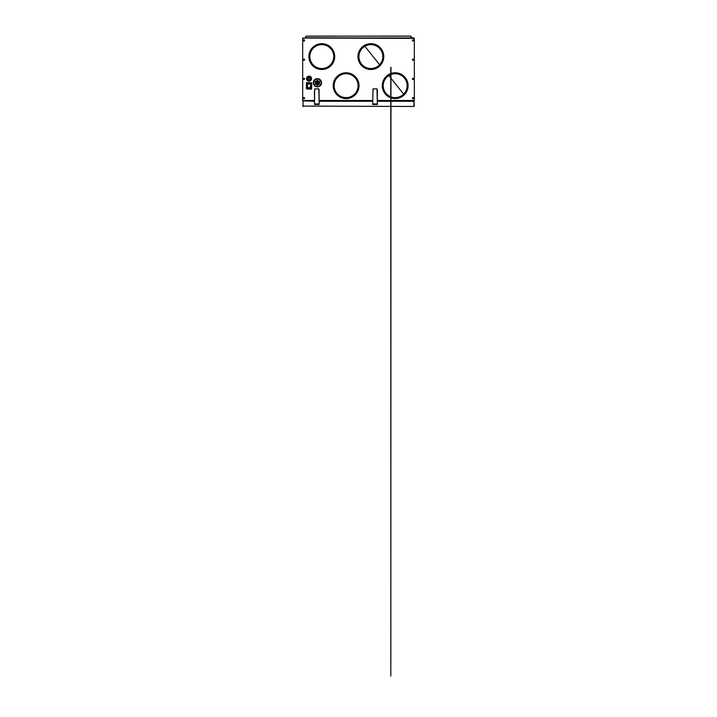 <?xml version="1.0" encoding="UTF-8"?>
<svg xmlns="http://www.w3.org/2000/svg" width="717" height="717" viewBox="0 0 717 717"><rect width="100%" height="100%" fill="white"/><g stroke="black" fill="none" stroke-linecap="round" stroke-linejoin="round"><path stroke-width="1.08" d="M413.951 106.466L302.673 106.089L413.951 106.466L413.951 100.873L377.357 100.873L414.327 101.249M303.049 106.466L303.049 100.873L314.494 101.249M319.182 100.873L372.67 100.873L319.182 100.873M304.304 40.95A0.6 0.6 0 0 1 303.479 40.77A0.6 0.6 0 0 1 303.658 39.946M314.494 100.497L302.673 100.497L302.673 38.386L305.765 38.01L305.765 36.603A0.941 0.466 -0 0 1 306.706 36.137L410.294 36.137A0.941 0.466 180 0 1 411.235 36.603L411.235 37.983L413.951 38.01L303.049 38.01L414.327 38.386L414.327 100.497L377.375 100.497M306.804 82.545L311.653 82.822L311.653 88.899L306.437 88.899L306.437 82.822L311.653 82.822L311.277 89.186L306.526 88.899L306.526 82.822M303.981 41.048A0.6 0.6 0 0 0 304.582 40.448A0.6 0.6 0 0 0 303.981 39.847A0.6 0.6 0 0 0 303.381 40.448A0.6 0.6 0 0 0 303.981 41.048A0.6 0.6 0 0 0 304.582 40.448A0.6 0.6 0 0 0 303.981 39.847A0.6 0.6 0 0 0 303.381 40.448A0.6 0.6 0 0 0 303.981 41.048L303.838 40.537M413.019 60.282A0.6 0.6 0 0 0 413.619 59.681A0.6 0.6 0 0 0 413.019 59.081A0.6 0.6 0 0 0 412.418 59.681A0.6 0.6 0 0 0 413.019 60.282A0.6 0.6 0 0 0 413.619 59.681A0.6 0.6 0 0 0 413.019 59.081A0.6 0.6 0 0 0 412.418 59.681A0.6 0.6 0 0 0 413.019 60.282L413.019 59.852M303.981 60.282A0.6 0.6 0 0 0 304.582 59.681A0.6 0.6 0 0 0 303.981 59.081A0.6 0.6 0 0 0 303.381 59.681A0.6 0.6 0 0 0 303.981 60.282A0.6 0.6 0 0 0 304.582 59.681A0.6 0.6 0 0 0 303.981 59.081A0.6 0.6 0 0 0 303.381 59.681A0.6 0.6 0 0 0 303.981 60.282L303.981 59.852M303.981 79.515A0.6 0.6 0 0 0 304.582 78.915A0.6 0.6 0 0 0 303.981 78.314A0.6 0.6 0 0 0 303.381 78.915A0.6 0.6 0 0 0 303.981 79.515A0.6 0.6 0 0 0 304.582 78.915A0.6 0.6 0 0 0 303.981 78.314A0.6 0.6 0 0 0 303.381 78.915A0.6 0.6 0 0 0 303.981 79.515M413.019 98.758A0.6 0.6 0 0 0 413.619 98.157A0.6 0.6 0 0 0 413.019 97.557A0.6 0.6 0 0 0 412.418 98.157A0.6 0.6 0 0 0 413.019 98.758A0.6 0.6 0 0 0 413.619 98.157A0.6 0.6 0 0 0 413.019 97.557A0.6 0.6 0 0 0 412.418 98.157A0.6 0.6 0 0 0 413.019 98.758L413.019 98.328M413.019 79.515A0.6 0.6 0 0 0 413.619 78.915A0.6 0.6 0 0 0 413.019 78.314A0.6 0.6 0 0 0 412.418 78.915A0.6 0.6 0 0 0 413.019 79.515A0.6 0.6 0 0 0 413.619 78.915A0.6 0.6 0 0 0 413.019 78.314A0.6 0.6 0 0 0 412.418 78.915A0.6 0.6 0 0 0 413.019 79.515L413.019 79.094M413.019 41.048A0.6 0.6 0 0 0 413.619 40.448A0.6 0.6 0 0 0 413.019 39.847A0.6 0.6 0 0 0 412.418 40.448A0.6 0.6 0 0 0 413.019 41.048A0.6 0.6 0 0 0 413.619 40.448A0.6 0.6 0 0 0 413.019 39.847A0.6 0.6 0 0 0 412.418 40.448A0.6 0.6 0 0 0 413.019 41.048M303.981 97.557A0.6 0.6 0 0 0 303.381 98.157A0.6 0.6 0 0 0 303.981 98.758A0.6 0.6 0 0 0 304.582 98.157A0.6 0.6 0 0 0 303.981 97.557A0.6 0.6 0 0 0 303.381 98.157A0.6 0.6 0 0 0 303.981 98.758A0.6 0.6 0 0 0 304.582 98.157A0.6 0.6 0 0 0 303.981 97.557L303.981 97.978M308.91 56.589A12.906 12.906 0 0 0 321.808 69.486A12.906 12.906 0 0 0 334.714 56.589A12.906 12.906 0 0 0 321.808 43.683A12.906 12.906 0 0 0 308.91 56.589L309.852 56.589A11.965 11.965 0 0 0 321.808 68.554A11.965 11.965 0 0 0 333.772 56.589A11.965 11.965 0 0 0 321.808 44.624A11.965 11.965 0 0 0 309.852 56.589M357.98 56.589A12.906 12.906 0 0 0 370.886 69.486A12.906 12.906 0 0 0 383.783 56.589A12.906 12.906 0 0 0 370.886 43.683A12.906 12.906 0 0 0 357.98 56.589L358.921 56.589A11.965 11.965 0 0 0 370.886 68.554A11.965 11.965 0 0 0 382.851 56.589A11.965 11.965 0 0 0 370.886 44.624A11.965 11.965 0 0 0 358.921 56.589M382.286 85.673A12.906 12.906 0 0 0 395.192 98.579A12.906 12.906 0 0 0 408.09 85.673A12.906 12.906 0 0 0 395.192 72.776A12.906 12.906 0 0 0 382.286 85.673L383.228 85.673A11.965 11.965 0 0 0 395.192 97.637A11.965 11.965 0 0 0 407.148 85.673A11.965 11.965 0 0 0 395.192 73.708A11.965 11.965 0 0 0 383.228 85.673M359.02 85.673A12.906 12.906 0 0 0 346.114 72.776A12.906 12.906 0 0 0 333.217 85.673A12.906 12.906 0 0 0 346.114 98.579A12.906 12.906 0 0 0 359.02 85.673L358.079 85.673A11.965 11.965 0 0 0 346.114 73.708A11.965 11.965 0 0 0 334.149 85.673A11.965 11.965 0 0 0 346.114 97.637A11.965 11.965 0 0 0 358.079 85.673M310.586 83.235L311.061 83.701A0.466 0.466 0 0 0 310.586 83.235L307.028 83.701L310.586 83.235L307.494 83.235A0.466 0.466 0 0 0 307.028 83.701L307.028 87.922A0.466 0.466 0 0 0 307.494 88.397L307.1 87.913L310.586 88.397A0.466 0.466 0 0 0 311.061 87.922L310.586 88.308M311.061 83.701L311.061 87.922L310.586 83.297M311.061 87.922L307.494 88.308M307.208 83.898L307.208 87.824A0.466 0.466 -0 0 0 307.683 88.29L310.398 88.29A0.466 0.466 -0 0 0 310.873 87.824L310.873 83.898M307.378 83.575L307.208 87.824M307.288 83.826L307.683 88.29M310.703 83.575L310.793 87.698L307.683 88.083M310.775 83.925L310.775 87.456L307.772 87.913L307.306 83.826A0.466 0.457 180 0 1 307.772 83.369L310.309 83.369A0.466 0.457 -0 0 1 310.775 83.826L310.309 87.913M307.306 83.925L307.772 87.913M307.772 87.806L310.309 87.806M308.668 84.104L309.412 84.104L308.668 84.104M310.793 83.826L310.873 87.824M308.113 78.637A0.941 0.941 0 0 0 309.054 79.578A0.941 0.941 0 0 0 309.986 78.637A0.941 0.941 0 0 0 309.054 77.696A0.941 0.941 0 0 0 308.113 78.637A0.941 0.941 0 0 0 309.054 79.578A0.941 0.941 0 0 0 309.986 78.637A0.941 0.941 0 0 0 309.054 77.696A0.941 0.941 0 0 0 308.113 78.637L308.059 78.637A0.995 0.995 0 0 0 309.054 79.632A0.995 0.995 0 0 0 310.049 78.637A0.995 0.995 0 0 0 309.054 77.642A0.995 0.995 0 0 0 308.059 78.637M372.67 103.822L373.046 88.89L372.67 104.494L377.357 104.494L372.67 104.494M311.303 79.695A2.483 2.483 0 0 0 311.303 77.579L311.303 79.695A2.483 2.483 0 0 1 311.088 80.062L309.26 81.111A2.483 2.483 0 0 0 311.088 80.062M311.303 77.579A2.483 2.483 0 0 0 306.562 78.637A2.483 2.483 0 0 0 309.26 81.111M306.795 79.695L306.795 77.579M308.839 81.111L307.01 80.062M309.26 76.163L311.088 77.212M307.01 77.212L308.839 76.163M310.927 78.637L310.927 77.777A2.061 2.061 0 0 0 310.73 77.445L309.242 76.585A2.061 2.061 0 0 0 308.857 76.585L307.369 77.445A2.061 2.061 0 0 0 307.172 77.777L307.172 78.637M307.172 79.497A2.061 2.061 0 0 0 307.369 79.829L308.857 80.689A2.061 2.061 0 0 0 309.242 80.689L310.73 79.829A2.061 2.061 0 0 0 310.927 79.497M307.279 78.637A1.775 1.775 0 0 0 309.054 80.412A1.775 1.775 0 0 0 310.828 78.637A1.775 1.775 0 0 0 309.054 76.862A1.775 1.775 0 0 0 307.279 78.637L307.934 78.637A1.12 1.12 0 0 0 309.054 79.757A1.12 1.12 0 0 0 310.165 78.637A1.12 1.12 0 0 0 309.054 77.517A1.12 1.12 0 0 0 307.934 78.637M377.339 89.975L377.357 104.494M373.01 88.89L377.025 88.881L377.205 89.93M314.646 89.912L314.494 104.494L314.646 89.069L314.646 89.93L314.835 88.881L318.85 88.881L319.029 89.93M376.981 88.89L373.046 88.89L376.981 88.908L377.357 104.476M372.67 104.476L373.046 88.908M317.398 78.628A4.132 4.132 0 0 1 321.53 82.76A4.132 4.132 0 0 1 317.398 86.882A4.132 4.132 0 0 1 313.275 82.76A4.132 4.132 0 0 1 317.398 78.628M318.061 82.76A0.654 0.654 0 0 1 317.398 83.414A0.654 0.654 0 0 1 316.744 82.76A0.654 0.654 0 0 1 317.398 82.096A0.654 0.654 0 0 1 318.061 82.76M319.683 83.692A0.654 0.654 0 0 1 319.029 84.355A0.654 0.654 0 0 1 318.366 83.692A0.654 0.654 0 0 1 319.029 83.038A0.654 0.654 0 0 1 319.683 83.692M316.744 80.878A0.654 0.654 0 0 1 317.398 80.223A0.654 0.654 0 0 1 318.061 80.878A0.654 0.654 0 0 1 317.398 81.541A0.654 0.654 0 0 1 316.744 80.878M319.683 81.819A0.654 0.654 0 0 1 319.029 82.473A0.654 0.654 0 0 1 318.366 81.819A0.654 0.654 0 0 1 319.029 81.164A0.654 0.654 0 0 1 319.683 81.819M318.061 84.633A0.654 0.654 0 0 1 317.398 85.287A0.654 0.654 0 0 1 316.744 84.633A0.654 0.654 0 0 1 317.398 83.979A0.654 0.654 0 0 1 318.061 84.633M315.122 81.819A0.654 0.654 0 0 1 315.776 81.164A0.654 0.654 0 0 1 316.43 81.819A0.654 0.654 0 0 1 315.776 82.473A0.654 0.654 0 0 1 315.122 81.819M316.43 83.692A0.654 0.654 0 0 1 315.776 84.355A0.654 0.654 0 0 1 315.122 83.692A0.654 0.654 0 0 1 315.776 83.038A0.654 0.654 0 0 1 316.43 83.692M303.981 98.758L304.151 98.157M302.673 100.497L302.673 38.386M403.653 94.133L388.802 75.554M314.494 103.822L314.494 91.373M410.294 37.741L411.235 38.01M306.706 37.741L359.1 37.938A0.825 0.825 0 0 0 358.67 37.741L358.455 37.741M311.465 36.092L335.466 36.092M364.845 46.255L379.625 64.754M412.454 37.741L413.055 38.01M414.327 100.497L414.327 38.386M314.826 88.908L318.805 88.89L319.182 104.494L314.494 104.494M319.038 89.912L319.182 104.476M359.1 37.938L410.294 37.938M405.535 36.092L381.184 36.092M411.854 38.01L412.454 37.938M306.535 37.741L306.105 37.938L306.706 37.938M314.512 104.476L319.182 104.494M409.165 36.137L383.039 36.092M384.635 36.092L398.993 36.092M400.579 36.092L404.621 36.092M406.216 36.092L408.233 36.092M312.944 36.092L312.146 36.092M351.787 36.092L350.192 36.092M311.026 36.092L310.228 36.092M377.357 101.249L413.951 101.249L414.327 106.089M319.182 101.249L372.67 101.249M372.67 100.497L319.199 100.497M307.1 83.692L307.1 87.913M310.981 87.913L310.981 83.692M310.793 87.698L310.398 88.173L307.288 87.698M377.025 88.89L373.01 88.881L372.831 89.93M310.828 78.637L310.165 78.637M314.655 89.93L314.655 89.078M376.981 103.965L373.046 103.965M321.153 82.76A3.755 3.755 0 0 1 317.398 86.506A3.755 3.755 0 0 1 313.652 82.76A3.755 3.755 0 0 1 317.398 79.004A3.755 3.755 0 0 1 321.153 82.76L321.53 82.76M314.871 88.908L318.805 88.89M318.805 103.965L314.871 103.965M390.774 96.795L390.774 97.799M390.962 67.281L390.819 676.059L390.774 67.47M318.85 88.881L314.835 88.881"/></g></svg>
